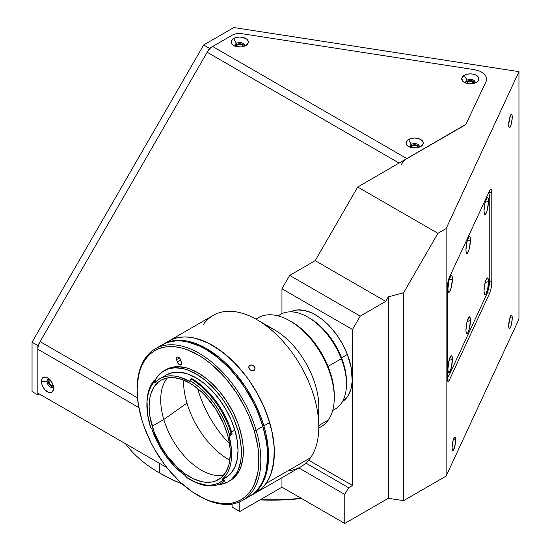 <?xml version="1.0" encoding="UTF-8"?>
<svg xmlns="http://www.w3.org/2000/svg" width="551" height="551" viewBox="0 0 551 551"><rect width="100%" height="100%" fill="white"/><g stroke="black" fill="none" stroke-linecap="round" stroke-linejoin="round"><path stroke-width="0.83" d="M53.172 385.535A3.416 1.97 60 0 1 53.082 385.59A3.416 1.97 60 0 1 51.374 385.418L52.848 384.57L51.374 385.418A3.416 1.97 60 0 1 49.142 382.408A3.416 1.97 60 0 1 49.666 379.673A3.416 1.97 60 0 1 49.755 379.625M512.23 318.017A6.832 1.446 -81.2 0 1 511.266 325.076A6.832 1.446 -81.2 0 1 509.42 328.575A6.832 1.446 -81.2 0 1 508.697 325.634A6.832 1.446 -81.2 0 1 509.661 318.574A6.832 1.446 -81.2 0 1 511.507 315.069A6.832 1.446 -81.2 0 1 512.23 318.017L509.93 317.658L512.23 318.017L512.196 319.174L511.142 325.524L509.482 328.582L508.828 327.48L508.697 325.634L509.785 318.127L511.445 315.069L512.099 316.171L512.23 318.017M455.636 439.953A6.832 1.446 -81.2 0 1 454.671 447.019A6.832 1.446 -81.2 0 1 452.826 450.518A6.832 1.446 -81.2 0 1 452.102 447.577A6.832 1.446 -81.2 0 1 453.067 440.518A6.832 1.446 -81.2 0 1 454.912 437.012A6.832 1.446 -81.2 0 1 455.636 439.953L453.335 439.602L455.636 439.953L455.601 441.117L454.547 447.46L452.888 450.525L452.233 449.423L452.102 447.577L453.191 440.07L454.85 437.012L455.505 438.114L455.636 439.953M512.23 117.156A6.832 1.446 -81.2 0 1 511.266 124.223A6.832 1.446 -81.2 0 1 509.42 127.722A6.832 1.446 -81.2 0 1 508.697 124.781A6.832 1.446 -81.2 0 1 509.661 117.714A6.832 1.446 -81.2 0 1 511.507 114.215A6.832 1.446 -81.2 0 1 512.23 117.156L509.93 116.798L512.23 117.156L512.196 118.32L511.142 124.664L509.482 127.722L508.828 126.627L508.697 124.781L509.785 117.273L511.445 114.209L512.099 115.311L512.23 117.156M466.931 83.401A3.416 1.97 180 0 1 466.924 83.304A3.416 1.97 180 0 1 469.039 81.479A3.416 1.97 180 0 1 472.758 81.906L472.758 83.607L472.758 81.906A3.416 1.97 180 0 1 473.757 83.304A3.416 1.97 180 0 1 473.757 83.401M411.204 147.572A3.416 1.97 180 0 1 411.204 147.468A3.416 1.97 180 0 1 413.312 145.643A3.416 1.97 180 0 1 417.038 146.07L417.038 147.778L417.038 146.07A3.416 1.97 180 0 1 418.037 147.468A3.416 1.97 180 0 1 418.03 147.572M236.296 46.587A3.416 1.97 180 0 1 236.289 46.484A3.416 1.97 180 0 1 238.397 44.659A3.416 1.97 180 0 1 242.123 45.086L242.123 46.794L242.123 45.086A3.416 1.97 180 0 1 243.122 46.484A3.416 1.97 180 0 1 243.122 46.587M159.611 473.013A158.53 91.528 0 0 0 182.057 483.785A158.53 91.528 180 0 1 159.611 473.013L160.575 473.571A157.166 90.736 0 0 0 182.381 484.067L172.002 479.556L159.611 473.013A158.53 91.528 180 0 1 159.604 473.013A158.53 91.528 180 0 1 125.559 443.762A158.53 91.528 0 0 0 159.611 473.013L159.611 463.419L159.611 473.013M260.465 499.592A158.53 91.528 0 0 0 301.094 498.235A158.53 91.528 180 0 1 260.465 499.592M259.934 499.895A157.166 90.736 0 0 0 301.549 498.497L287.112 499.716L259.934 499.895M352.495 329.512L281.954 288.786L289.681 275.397L360.23 316.122L352.495 329.512L352.495 485.514L348.631 487.745L344.768 494.44L298.849 467.93L344.768 494.44L344.768 523.45L281.954 487.187L239.816 511.514L239.816 501.803L239.816 511.514L232.088 507.051L239.816 511.514L281.954 487.187L344.768 523.45L344.768 494.44L348.631 487.745L352.495 485.514L308.636 460.188L352.495 485.514L352.495 329.512L360.23 316.122L289.681 275.397L281.954 288.786L352.495 329.512M473.695 83.69L473.502 82.547L472.758 81.906L470.34 81.328L467.93 81.906L467.186 82.547L466.993 83.69M417.968 147.854L417.775 146.711L417.038 146.07L414.621 145.498L412.203 146.07L411.266 147.083L411.266 147.854M243.06 46.869L242.867 45.726L242.123 45.086L239.706 44.514L237.288 45.086L236.551 45.726L236.358 46.869M232.949 34.761L209.449 48.33L37.847 345.553L37.847 394.902L39.39 394.013L37.847 394.902L32.048 391.554L37.847 394.902L37.847 345.553L32.048 342.205L32.048 391.554L32.048 342.205L203.65 44.982L209.449 48.33L37.847 345.553L32.048 342.205L203.65 44.982L233.844 27.55L518.952 71.658L518.952 319.153L518.952 71.658L446.117 228.596L446.117 476.092L518.952 319.153L446.117 476.092L446.117 228.596L437.921 233.328L403.594 292.781L403.594 500.645L446.117 476.092L403.594 500.645L403.594 292.781L388.352 296.865L388.352 498.283L403.594 500.645L388.352 498.283L344.768 523.45L388.352 498.283L388.352 296.865L385.734 301.397L315.193 260.664L357.716 187.016L437.921 233.328L403.594 292.781L388.352 296.865L385.734 301.397L360.23 316.122L385.734 301.397L315.193 260.664L289.681 275.397L315.193 260.664L357.716 187.016L437.921 233.328L446.117 228.596L518.952 71.658L233.844 27.55L203.65 44.982L209.449 48.33L232.949 34.761L236.627 33.535L240.87 33.535L474.59 69.695L480.327 71.327L484.543 74.103L486.602 77.601L486.182 81.286L465.926 124.312L357.716 187.016L465.926 124.312L486.182 81.286L486.602 77.601L484.543 74.103L480.327 71.327L474.59 69.695L240.87 33.535L236.627 33.535L232.949 34.761L212.652 46.484L406.886 158.626L464.624 125.291M449.347 380.08A8.203 1.736 -81.2 0 1 448.094 381.492A8.203 1.736 -81.2 0 1 447.226 377.958L447.226 288.69A8.203 1.736 -81.2 0 1 449.347 277.422L489.674 190.536A8.203 1.736 -81.2 0 1 490.927 189.131A8.203 1.736 -81.2 0 1 491.795 192.664L491.795 281.933A8.203 1.736 -81.2 0 1 489.674 293.201L449.347 380.08L447.322 379.77L449.347 380.08L448.535 381.32L447.846 381.354L447.226 377.958L447.226 288.69L448.17 281.093L449.347 277.422L489.674 190.536L490.486 189.296L491.175 189.268L491.795 192.664L488.895 192.209L491.795 192.664L491.795 281.933L489.646 281.595L491.795 281.933L491.175 288.001L489.674 293.201L487.346 292.836L489.674 293.201L449.347 380.08M53.385 385.342L51.849 385.638L49.666 383.62L48.956 381.237L49.142 380.273L50.031 379.536M232.088 504.027L232.088 507.051L232.088 504.027L232.088 505.26L230.339 504.255L232.088 505.26M281.954 477.689L281.954 487.187L281.954 477.689M305.881 463.06L348.631 487.745L305.881 463.06M281.954 313.65L281.954 288.786L281.954 313.65M488.455 281.609L485.114 282.718L488.455 281.609L487.807 278.041L487.084 278.076L486.23 279.378L484.653 284.833L483.998 291.21A8.609 1.818 -81.2 0 1 487.125 278.041A8.609 1.818 -81.2 0 1 488.455 281.609A8.609 1.818 -81.2 0 1 487.015 291.293A8.609 1.818 -81.2 0 1 484.556 294.654A8.609 1.818 -81.2 0 1 483.998 291.21L484.653 294.771L485.376 294.744L486.23 293.435L487.807 287.987L488.455 281.609M470.416 320.475L467.076 321.591L470.416 320.475A8.609 1.818 -81.2 0 1 468.977 330.159A8.609 1.818 -81.2 0 1 466.518 333.527A8.609 1.818 -81.2 0 1 465.96 330.077A8.609 1.818 -81.2 0 1 469.087 316.908A8.609 1.818 -81.2 0 1 470.416 320.475L470.044 317.383L469.046 316.942L466.952 322.101L465.96 330.077L466.132 332.405L466.952 333.789L468.192 332.308L469.431 328.458L470.416 320.475M452.378 359.348L449.037 360.457L452.378 359.348A8.609 1.818 -81.2 0 1 450.938 369.032A8.609 1.818 -81.2 0 1 448.48 372.393A8.609 1.818 -81.2 0 1 447.922 368.95A8.609 1.818 -81.2 0 1 451.049 355.781A8.609 1.818 -81.2 0 1 452.378 359.348L452.006 356.249L451 355.815L448.913 360.967L447.922 368.95L448.094 371.271L448.913 372.662L450.153 371.174L451.386 367.324L452.378 359.348M488.455 201.267L485.114 202.375L488.455 201.267A8.609 1.818 -81.2 0 1 487.015 210.95A8.609 1.818 -81.2 0 1 484.556 214.311A8.609 1.818 -81.2 0 1 483.998 210.868A8.609 1.818 -81.2 0 1 487.125 197.699A8.609 1.818 -81.2 0 1 488.455 201.267L488.083 198.167L487.084 197.733L484.99 202.885L483.998 210.868L484.377 213.967L484.99 214.58L486.23 213.092L487.47 209.242L488.455 201.267M470.416 240.133L467.076 241.248L470.416 240.133A8.609 1.818 -81.2 0 1 468.977 249.817A8.609 1.818 -81.2 0 1 466.518 253.185A8.609 1.818 -81.2 0 1 465.96 249.734A8.609 1.818 -81.2 0 1 469.087 236.565A8.609 1.818 -81.2 0 1 470.416 240.133L470.044 237.04L469.046 236.599L466.952 241.758L465.96 249.734L466.132 252.062L466.952 253.446L468.192 251.965L469.431 248.115L470.416 240.133M452.378 279.006L449.037 280.115L452.378 279.006A8.609 1.818 -81.2 0 1 450.938 288.69A8.609 1.818 -81.2 0 1 448.48 292.051A8.609 1.818 -81.2 0 1 447.922 288.607A8.609 1.818 -81.2 0 1 451.049 275.438A8.609 1.818 -81.2 0 1 452.378 279.006L452.006 275.906L451 275.472L448.913 280.624L447.922 288.607L448.094 290.928L448.913 292.319L450.153 290.832L451.386 286.981L452.378 279.006M488.117 193.883A10.93 2.307 -81.2 0 1 488.606 193.738A10.93 2.307 -81.2 0 1 489.77 198.443L489.77 278.785A10.93 2.307 -81.2 0 1 486.939 293.814L449.444 374.597A10.93 2.307 -81.2 0 1 447.77 376.478A10.93 2.307 -81.2 0 1 447.226 375.996M488.021 193.959L488.51 193.732L489.288 194.51L489.77 198.443L489.77 278.785L488.51 288.917L486.939 293.814L449.444 374.597L448.362 376.25L447.44 376.292L447.088 375.699M49.129 379.019A4.649 2.686 -120 0 0 47.028 381.347L41.421 381.347A8.609 4.973 60 0 1 47.51 377.834A8.609 4.973 60 0 1 53.599 388.379A8.609 4.973 60 0 1 47.51 391.892A8.609 4.973 60 0 1 41.421 381.347L47.028 381.347A4.649 2.686 60 0 1 47.992 379.219A4.649 2.686 60 0 1 49.129 379.019M48.584 379.019A4.649 2.686 -120 0 0 48.089 380.734L47.028 381.347L48.089 380.734A4.649 2.686 -120 0 0 49.776 385.025A4.649 2.686 -120 0 0 53.103 386.857M244.231 45.871A4.649 2.686 0 0 0 240.98 43.901A4.649 2.686 0 0 0 236.42 44.59L236.42 43.357L233.617 38.508A8.609 4.973 180 0 1 245.794 38.508A8.609 4.973 180 0 1 245.794 45.533A8.609 4.973 180 0 1 233.617 45.533A8.609 4.973 180 0 1 233.617 38.508L236.42 43.357A4.649 2.686 0 0 0 235.463 46.346A4.649 2.686 180 0 1 235.063 45.258A4.649 2.686 180 0 1 236.42 43.357L236.42 44.59A4.649 2.686 0 0 0 235.187 45.871M474.866 82.691A4.649 2.686 0 0 0 471.615 80.721A4.649 2.686 0 0 0 467.055 81.403L467.055 80.177L464.252 75.322A8.609 4.973 180 0 1 476.429 75.322A8.609 4.973 180 0 1 476.429 82.354A8.609 4.973 180 0 1 464.252 82.354A8.609 4.973 180 0 1 464.252 75.322L467.055 80.177A4.649 2.686 0 0 0 466.098 83.16A4.649 2.686 180 0 1 465.698 82.078A4.649 2.686 180 0 1 467.055 80.177L467.055 81.403A4.649 2.686 0 0 0 465.822 82.691M419.146 146.855A4.649 2.686 0 0 0 415.895 144.885A4.649 2.686 0 0 0 411.335 145.574L411.335 144.341L408.532 139.493A8.609 4.973 180 0 1 420.709 139.493A8.609 4.973 180 0 1 420.709 146.518A8.609 4.973 180 0 1 408.532 146.518A8.609 4.973 180 0 1 408.532 139.493L411.335 144.341A4.649 2.686 0 0 0 410.371 147.331A4.649 2.686 180 0 1 409.972 146.242A4.649 2.686 180 0 1 411.335 144.341L411.335 145.574A4.649 2.686 0 0 0 410.096 146.855M411.335 144.341A4.649 2.686 180 0 1 416.398 143.763A4.649 2.686 180 0 1 419.263 146.242A4.649 2.686 180 0 1 418.87 147.331A4.649 2.686 0 0 0 417.252 144.031A4.649 2.686 0 0 0 411.335 144.341M420.709 146.518L416.301 147.882L411.322 147.599L407.458 145.767L406.177 143.976L406.177 142.034L407.458 140.243L411.322 138.411L414.621 138.032L417.913 138.411L420.709 139.493L423.065 142.034L423.065 143.976L420.709 146.518M467.055 80.177A4.649 2.686 180 0 1 472.124 79.599A4.649 2.686 180 0 1 474.99 82.078A4.649 2.686 180 0 1 474.59 83.16A4.649 2.686 0 0 0 472.972 79.861A4.649 2.686 0 0 0 467.055 80.177M476.429 82.354L472.021 83.718L468.66 83.718L465.561 82.974L462.385 80.742L461.896 77.87L464.252 75.322L467.048 74.247L470.34 73.868L473.64 74.247L476.429 75.322L478.785 77.87L478.296 80.742L476.429 82.354M236.42 43.357A4.649 2.686 180 0 1 241.483 42.778A4.649 2.686 180 0 1 244.355 45.258A4.649 2.686 180 0 1 243.955 46.346A4.649 2.686 0 0 0 242.337 43.047A4.649 2.686 0 0 0 236.42 43.357M245.794 45.533L241.386 46.897L236.413 46.615L233.617 45.533L231.751 43.922L231.262 41.05L233.617 38.508L236.413 37.427L239.706 37.048L243.005 37.427L246.869 39.259L248.15 41.05L248.15 42.992L245.794 45.533M166.919 467.641L37.847 393.118L166.919 467.641M53.378 386.375A4.649 2.686 60 0 1 52.634 387.27A4.649 2.686 60 0 1 49.053 386.024A4.649 2.686 60 0 1 47.028 381.347A4.649 2.686 -120 0 0 49.714 386.63A4.649 2.686 -120 0 0 53.378 386.375M401.424 164.398A10.93 6.309 -60 0 1 406.886 158.626L212.652 46.484A10.93 6.309 120 0 0 207.183 52.255L399.158 163.089L207.183 52.255L40.113 341.634L137.495 397.856L40.113 341.634A10.93 6.309 120 0 0 37.847 349.251L138.845 407.568L37.847 349.251L37.847 393.118M53.599 388.379L52.572 391.692L50.892 392.663L48.695 392.443L45.182 390.012L43.205 387.346L41.883 384.302L41.539 380.045L42.448 378.034L45.182 377.022L47.51 377.834L49.838 379.715L52.572 383.882L53.599 388.379M332.673 410.529L335.166 409.09A54.666 31.559 -120 0 0 341.303 358.756L328.045 366.415L341.303 358.756A54.666 31.559 60 0 1 346.483 384.068A54.666 31.559 60 0 1 332.749 410.261M346.483 384.068L346.483 381.836A51.932 29.981 -120 0 0 341.565 357.792L341.303 358.756L341.565 357.792A51.932 29.981 60 0 1 346.476 382.931M347.364 354.445L341.565 357.792L347.364 354.445L343.17 345.27L337.915 336.551L331.805 328.63L321.543 318.905L314.359 314.215L310.771 312.479L303.759 310.316L297.203 309.965L290.453 311.845A51.932 29.981 -120 0 1 347.364 354.445A51.932 29.981 -120 0 1 342.357 401.748L346.744 397.684L348.494 395.053L351.035 388.737L352.206 381.216L351.324 368.302L347.364 354.445M308.808 317.693A51.932 29.981 60 0 1 341.565 357.792A51.932 29.981 -120 0 0 309.765 318.23A51.932 29.981 -120 0 0 308.808 317.693M278.276 315.916A54.666 31.559 60 0 1 307.83 317.114A54.666 31.559 60 0 1 341.303 358.756A54.666 31.559 -120 0 0 280.5 314.407L278.007 315.847M168.813 341.014L173.317 338.906L178.193 337.556L183.4 336.964L188.89 337.143L194.606 338.087L206.501 342.24L212.562 345.401L224.629 353.749L236.227 364.521L246.917 377.304L251.786 384.295L256.284 391.603L263.963 406.865L269.666 422.514A87.464 50.499 -120 0 0 168.778 341.035A87.464 50.499 60 0 1 250.161 381.864A87.464 50.499 60 0 1 266.071 483.413A87.464 50.499 60 0 1 256.243 492.532A87.464 50.499 60 0 1 253.246 494.04A87.464 50.499 -120 0 0 256.243 492.532A87.464 50.499 -120 0 0 269.666 422.514L263.874 425.861A87.464 50.499 60 0 1 250.443 495.879A87.464 50.499 60 0 1 249.954 496.155L254.486 493.069L258.102 489.529L261.229 485.328L263.826 480.5L265.878 475.086L268.254 462.73L268.268 448.734L265.913 433.644L263.874 425.861L269.666 422.514L271.712 430.29L274.061 445.387L274.357 452.557L273.158 465.795L271.677 471.739L269.625 477.152L267.028 481.98L263.901 486.182L260.279 489.722L256.201 492.553M162.497 344.664A87.464 50.499 60 0 1 162.979 344.382A87.464 50.499 60 0 1 263.874 425.861L261.284 418.03L254.555 402.499L245.987 387.642L235.918 374.039L224.718 362.207L218.83 357.096L206.77 348.749L194.703 343.142L188.814 341.434L183.097 340.49L177.608 340.311L172.394 340.904L167.518 342.261L162.497 344.664M189.702 479.384L190.667 479.942A61.912 35.746 -120 0 0 223.933 481.457A61.912 35.746 60 0 1 221.626 483.007L222.397 482.559A61.912 35.746 -120 0 0 224.705 481.016L223.933 481.457L222.384 480.92L223.933 481.457L224.705 481.016L224.037 479.962L222.232 480.865A1.364 0.792 60 0 1 222.032 480.396L223.768 479.391A1.364 0.792 -120 0 0 224.037 479.962L222.232 480.865A60.541 34.954 60 0 1 189.702 479.384A60.541 34.954 60 0 1 186.3 477.262L185.432 475.665A59.315 34.245 60 0 1 151.924 429.167L150.733 427.913A60.541 34.954 60 0 1 146.89 405.233A60.541 34.954 60 0 1 154.025 382.029L154.184 380.39L154.962 379.942L154.184 380.39A61.912 35.746 -120 0 0 146.89 404.117L146.89 405.233M230.752 434.587A1.364 0.792 -120 0 0 230.814 434.987L229.071 435.993A59.315 34.245 60 0 1 222.177 479.349L223.913 478.344A1.364 0.792 -120 0 0 223.768 479.391L222.032 480.396A1.364 0.792 60 0 1 222.177 479.349L223.913 478.344M225.71 477.648L230.931 473.33L234.816 467.207L237.205 459.506L238.018 450.525L237.219 440.614L234.843 430.152L231.606 432.025L234.843 430.152L230.972 419.545L225.765 409.193L219.415 399.496L212.163 390.831L204.297 383.524L196.122 377.862L187.932 374.06L180.067 372.262L172.814 372.545L166.45 374.887A59.315 34.245 -120 0 1 234.843 430.152A59.315 34.245 -120 0 1 225.738 477.634L223.699 478.805M167.394 377.917A57.4 33.143 -120 0 0 163.785 419.497L152.193 426.192A57.4 33.143 60 0 1 161.002 380.238A57.4 33.143 60 0 1 227.212 433.713A57.4 33.143 60 0 1 218.403 479.659A57.4 33.143 60 0 1 152.193 426.192L163.785 419.497A57.4 33.143 60 0 1 167.394 377.917M183.524 380.066A64.233 37.082 -120 0 0 186.961 403.091L163.785 419.497L186.961 403.091A64.233 37.082 -120 0 0 229.815 460.243M146.897 404.675A61.912 35.746 60 0 1 154.184 380.39L154.039 381.884L155.692 380.934L154.962 379.942M190.198 380.61L190.109 380.755A60.541 34.954 60 0 1 229.271 433.919L231.131 433.451A61.912 35.746 -120 0 0 191.094 379.088L190.109 380.755A1.364 0.792 60 0 1 189.833 381.271A1.364 0.792 60 0 1 189.158 381.216L190.198 380.617L189.158 381.216L189.806 381.292L190.109 380.755L196.342 384.949L202.431 390.101L208.25 396.107L213.671 402.829L218.582 410.137L222.88 417.858L226.468 425.847L229.271 433.919A60.541 34.954 60 0 1 229.547 434.884L232.185 433.988A61.912 35.746 -120 0 0 191.865 378.64L191.094 379.088A61.912 35.746 60 0 1 231.131 433.451A61.912 35.746 60 0 1 231.413 434.429A61.912 35.746 -120 0 0 231.131 433.451L229.271 433.919A60.541 34.954 60 0 1 229.547 434.884L232.185 433.988M230.036 480.679L235.676 476.009L239.871 469.39L241.372 465.423L243.115 456.366L243.122 446.11L242.474 440.655L239.899 429.353L237.97 430.469L233.789 419.001L231.144 413.346L224.863 402.464L221.295 397.34L213.464 387.973L204.965 380.08L196.122 373.957L187.278 369.845L182.966 368.598L174.75 367.779L167.359 369.204L161.071 372.82L158.419 375.41L155.141 380.183A64.095 37.007 60 0 1 164.033 370.761A64.095 37.007 60 0 1 237.97 430.469L239.465 436.165L241.186 447.226L241.18 457.482L240.525 462.186L237.936 470.506L236.035 474.046L231.089 479.714L228.1 481.794L230.063 480.658A64.095 37.007 -120 0 0 239.899 429.353L237.97 430.469A64.095 37.007 60 0 1 228.128 481.774A64.095 37.007 60 0 1 217.748 484.742M198.016 495.452L198.98 496.01A87.464 50.499 -120 0 0 256.139 430.324L254.28 430.792A86.101 49.707 60 0 1 198.016 495.452A86.101 49.707 60 0 1 141.745 419.511A86.101 49.707 60 0 1 137.13 390.005A86.101 49.707 60 0 1 186.162 349.355A86.101 49.707 60 0 1 254.28 430.792L256.139 430.324A87.464 50.499 60 0 1 242.709 500.342A87.464 50.499 60 0 1 198.491 495.728M242.709 500.342L249.479 496.437A87.464 50.499 -120 0 0 262.903 426.419L256.139 430.324L262.903 426.419L257.2 410.77L253.591 403.057L245.023 388.2L240.153 381.209L229.464 368.426L217.865 357.654L205.798 349.306L199.737 346.145L187.843 341.992L182.126 341.048L176.637 340.869L171.43 341.462L166.554 342.818L162.049 344.919M181.362 362.269A3.141 1.811 60 0 1 180.88 364.783A3.141 1.811 60 0 1 177.25 361.855L180.652 359.893L177.25 361.855L176.589 359.617L179.488 357.943L176.589 359.617A3.141 1.811 60 0 1 177.071 357.103A3.141 1.811 60 0 1 180.694 360.03L181.362 362.269L179.495 357.943L178.207 357.055L177.071 357.103L176.416 358.536L177.25 361.855L178.455 363.942L180.156 364.927L181.355 364.232L181.362 362.269M249.438 496.458L253.515 493.627L257.138 490.087L260.265 485.886L262.861 481.057L264.914 475.644L266.395 469.7L267.593 456.462L267.297 449.292L266.415 441.847L262.903 426.419A87.464 50.499 -120 0 0 162.015 344.94L155.244 348.845A87.464 50.499 60 0 1 256.139 430.324A87.464 50.499 -120 0 0 186.941 347.591A87.464 50.499 -120 0 0 137.13 388.889L137.13 390.005M137.137 389.447A87.464 50.499 60 0 1 155.244 348.845M254.28 430.792L257.737 445.979L258.605 453.308L258.598 467.083L257.716 473.399L254.238 484.577L251.683 489.329L248.604 493.469L245.043 496.947L241.021 499.736L236.593 501.809L231.792 503.139L226.661 503.724L221.261 503.545L209.835 500.942L203.925 498.531L191.989 491.63L180.287 482.173L169.267 470.526L164.143 464.018L154.927 449.94L150.919 442.508L144.293 427.218L141.745 419.511L138.294 404.324L137.13 389.936L138.315 376.905L139.768 371.057L141.786 365.726L144.348 360.974L147.42 356.834L150.988 353.356L155.003 350.567L159.432 348.494L164.232 347.164L169.364 346.579L174.763 346.758L180.391 347.688L186.19 349.362L198.071 354.885L204.035 358.673L209.945 363.102L221.364 373.709L226.764 379.784L236.675 393.173L245.112 407.795L248.666 415.392L254.28 430.792M164.033 370.761L165.968 369.645A64.095 37.007 -120 0 1 239.899 429.353L238.004 423.609L233.073 412.231L226.798 401.348L219.415 391.375L211.212 382.704L206.894 378.957L198.057 372.841L189.213 368.729L184.895 367.483L176.685 366.663L172.869 367.097L165.996 369.625M165.968 369.645A64.095 37.007 -120 0 0 165.011 370.224M228.1 481.794L221.226 484.329L217.411 484.756M230.814 434.987L229.071 435.993A1.364 0.792 60 0 1 229.299 434.946A1.364 0.792 60 0 1 229.547 434.884L229.071 435.993L231.461 449.582L231.613 455.946L231.062 461.862L229.815 467.248L227.894 472.014L225.331 476.064L222.039 479.522L222.032 480.396A1.364 0.792 -120 0 0 222.232 480.865L218.733 483.041L214.835 484.481L210.585 485.162L206.046 485.073L196.363 482.628L186.3 477.262A1.364 0.792 60 0 0 185.432 475.665L175.053 466.869L165.617 455.691L157.738 442.846L151.924 429.167A1.364 0.792 60 0 0 150.733 427.913L147.537 414.145L147.027 401.39L147.799 395.646L149.238 390.452L151.325 385.886L154.039 381.884L155.692 380.934A1.364 0.792 -120 0 0 156.243 381.437M221.626 483.007A61.912 35.746 60 0 1 190.185 479.659M160.045 378.585A59.315 34.245 60 0 0 155.279 382.408A1.364 0.792 60 0 1 155.168 382.497A1.364 0.792 60 0 1 154.025 382.029L155.031 382.552L158.364 379.673L161.884 377.649L165.796 376.354L170.045 375.823L174.571 376.051L179.309 377.036L189.158 381.216A59.315 34.245 60 0 0 160.045 378.585L166.423 374.9M223.61 475.286A57.4 33.143 60 0 1 163.785 419.497A57.4 33.143 -120 0 0 223.61 475.286M227.212 433.713L223.472 423.443L215.482 408.628L205.268 395.652L201.521 391.933L193.718 385.631L189.737 383.103L181.823 379.425L174.206 377.69L170.603 377.573L167.187 377.958L161.03 380.224L158.351 382.084L153.922 387.167L150.871 393.889L149.9 397.788L149.114 406.473L149.886 416.067L153.887 431.33L160.975 446.475L167.125 455.856L177.883 467.964L185.687 474.266L193.642 478.874L201.452 481.595L205.199 482.215L212.225 481.946L215.42 481.057L221.054 477.813L225.483 472.737L228.534 466.015L229.505 462.11L230.29 453.425L230.098 448.721L228.555 438.816L227.212 433.713M168.73 341.062L174.86 338.39L179.846 337.281L185.157 336.936L190.722 337.364L196.5 338.562L208.464 343.183L220.579 350.643L232.391 360.636L243.432 372.786L248.535 379.529L257.648 394.027L265.031 409.393L267.979 417.224L272.249 432.79L274.226 447.743L273.826 461.504L271.071 473.55L268.847 478.785L266.071 483.413L310.523 457.75A87.464 50.499 -120 0 0 294.613 356.201A87.464 50.499 -120 0 0 213.23 315.372L162.979 344.382M249.389 365.63L251.525 364.962L253.894 366.002L255.099 368.178L254.438 370.189L252.317 370.844L249.975 369.755L248.756 367.607L249.389 365.63M197.685 388.613A77.898 44.975 -120 0 0 229.498 443.707A77.898 44.975 60 0 1 197.685 388.613M254.776 369.776L252.923 370.844L250.505 370.169L248.9 368.178L249.059 366.036L249.823 365.313L248.763 366.814L249.823 365.313L250.912 364.969L253.364 365.602L254.968 367.593L254.714 369.873M203.402 324.484A87.464 50.499 60 0 1 256.966 319.704A87.464 50.499 60 0 1 318.809 426.825A87.464 50.499 60 0 1 310.523 457.75A87.464 50.499 60 0 1 287.884 470.823M318.809 426.825L318.809 406.741A62.869 36.297 -120 0 0 274.357 329.746L256.966 319.704M256.112 319.222A62.869 36.297 60 0 1 289.819 320.82A62.869 36.297 60 0 1 334.271 397.815A62.869 36.297 60 0 1 328.313 420.041L318.809 425.53L328.313 420.041A62.869 36.297 -120 0 0 316.88 347.047A62.869 36.297 -120 0 0 258.385 317.707L255.933 319.119M266.381 325.972A62.869 36.297 60 0 1 318.085 415.537M334.271 397.815L334.271 395.584A60.135 34.72 -120 0 0 291.755 321.936A60.135 34.72 -120 0 0 290.797 321.398M250.443 495.879L300.694 466.869A87.464 50.499 -120 0 0 310.523 457.75L266.071 483.413L262.779 487.408L256.194 492.56M334.271 395.632L333.706 387.257L331.544 376.712L327.859 365.954L322.783 355.388L316.515 345.422L309.297 336.441L301.404 328.789L291.706 321.908M318.802 428.01L321.254 426.591A62.869 36.297 -120 0 0 328.313 420.041A62.869 36.297 60 0 1 318.802 427.803M488.214 193.676L488.599 193.738M447.226 376.388L447.763 376.478M307.83 317.114L309.765 318.23M289.819 320.82L291.755 321.936"/></g></svg>
